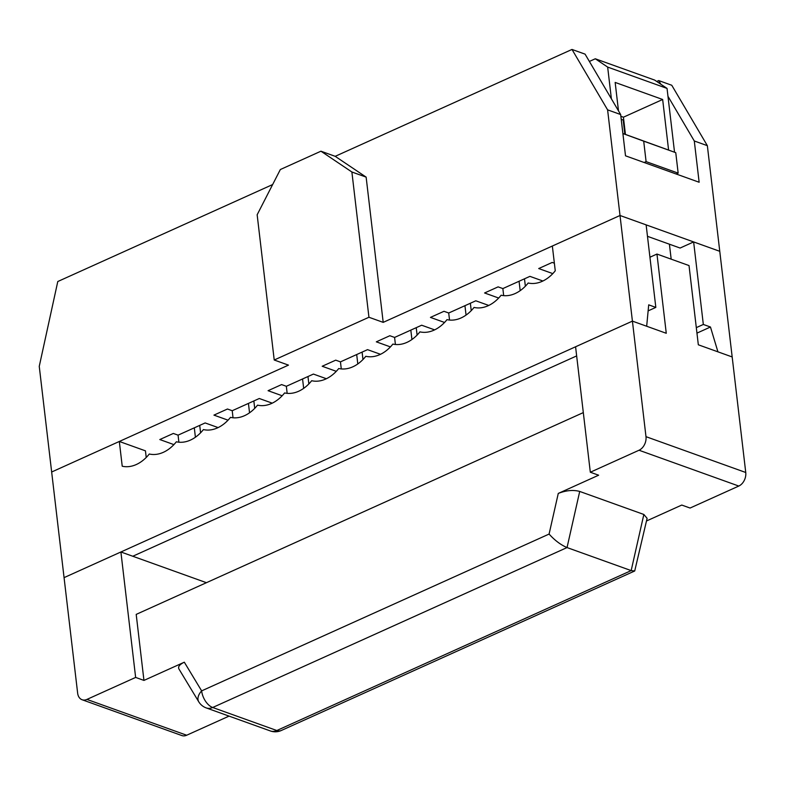 <?xml version="1.0" encoding="UTF-8"?>
<svg xmlns="http://www.w3.org/2000/svg" width="785" height="785" viewBox="0 0 785 785"><rect width="100%" height="100%" fill="white"/><g stroke="black" fill="none" stroke-linecap="round" stroke-linejoin="round"><path stroke-width="1.18" d="M541.905 281.472L541.797 280.618M498.681 298.035L484.58 292.972L498.112 286.868L502.861 288.576L503.666 295.631M520.18 290.656L519.071 281.256M524.488 278.812L525.361 286.221M487.77 305.895L487.671 305.051M448.706 312.989L449.54 320.064M466.054 315.089L464.946 305.689M470.362 303.245L471.236 310.654M433.644 330.328L433.546 329.484M394.58 337.422L395.404 344.487M411.929 339.512L410.82 330.112M416.236 327.669L417.1 335.077M379.518 354.761L379.42 353.907M340.454 361.856L341.279 368.921M357.793 363.946L356.694 354.545M362.101 352.102L362.974 359.51M325.382 379.184L325.284 378.341M282.168 395.758L268.068 390.695L281.599 384.581L286.348 386.289L287.153 393.344M303.667 388.379L302.559 378.969M307.975 376.525L308.848 383.943M271.257 403.618L271.159 402.774M228.042 420.181L213.932 415.118L227.464 409.014L232.223 410.722L233.027 417.777M249.542 412.802L248.433 403.402M253.849 400.958L254.713 408.367M217.131 428.041L217.033 427.197M178.067 435.135L178.892 442.21M195.406 437.235L194.307 427.835M199.714 425.391L200.587 432.8M173.907 444.614L159.806 439.551L173.338 433.448L178.087 435.145L205.15 422.938L218.122 427.589M647.478 236.324L680.104 248.04L693.636 241.927L719.766 251.308L707.354 145.676L694.293 140.986L699.141 182.248L625.508 155.813L620.66 114.541L607.6 109.851L620.013 215.492L719.766 251.308L745.75 472.491A10.862 7.791 109.8 0 1 738.793 486.052L690.074 508.042L681.763 505.059L646.506 520.975M286.348 386.289L313.411 374.072L326.374 378.733M390.42 346.901L376.319 341.838L389.851 335.725L394.6 337.432L421.673 325.216L434.635 329.877M502.861 288.576L529.924 276.359L542.896 281.01M552.807 273.612L538.706 268.548L552.238 262.435L554.367 263.201M274.22 360.001L288.468 365.123L51.663 472.001L119.32 441.464L122.224 466.221A36.218 25.974 -70.2 0 0 149.297 454.005A36.218 25.974 -70.2 0 0 176.36 441.788A36.218 25.974 -70.2 0 0 203.423 429.581A36.218 25.974 -70.2 0 0 230.486 417.365A36.218 25.974 -70.2 0 0 257.549 405.148A36.218 25.974 -70.2 0 0 284.612 392.932A36.218 25.974 -70.2 0 0 311.674 380.715A36.218 25.974 -70.2 0 0 338.737 368.508A36.218 25.974 -70.2 0 0 365.81 356.292A36.218 25.974 -70.2 0 0 392.873 344.075A36.218 25.974 -70.2 0 0 419.936 331.859A36.218 25.974 -70.2 0 0 446.999 319.642A36.218 25.974 -70.2 0 0 474.061 307.435A36.218 25.974 -70.2 0 0 501.124 295.219A36.218 25.974 -70.2 0 0 528.187 283.002A36.218 25.974 -70.2 0 0 555.26 270.786L552.346 246.029L620.013 215.492L383.198 322.37L366.134 177.116L351.886 172.003L320.937 151.201L280.343 169.531L257.156 214.756L274.22 360.001L368.94 317.258L383.198 322.37M444.555 322.468L430.445 317.405L443.986 311.302L448.735 312.999L475.798 300.792L488.761 305.443M336.294 371.325L322.193 366.261L335.725 360.158L340.474 361.865L367.537 349.649L380.509 354.3M232.223 410.722L259.286 398.505L272.248 403.156M707.354 145.676L671.764 85.261L658.703 80.57L656.711 81.463M648.135 310.88L655.828 307.406L646.134 224.873L620.013 215.492L632.416 321.124L64.066 577.632L39.25 366.359L57.786 281.521L272.64 184.554M320.937 151.201L335.195 156.323L572 49.445L585.07 54.136L620.66 114.541M621.22 119.31L623.192 120.026L624.86 134.215M572 49.445L607.6 109.851M694.293 140.986L667.976 96.31M660.872 84.27L658.703 80.57M335.195 156.323L366.134 177.116M368.94 317.258L351.886 172.003M146.226 457.469L145.451 450.845L119.32 441.464M696.962 333.115L710.464 327.011L717.922 351.827L732.179 356.949L698.326 344.792L689.024 265.565L656.957 254.055L649.931 257.225M132.783 556.251L576.651 355.919M656.957 254.055L666.269 333.282L632.416 321.124L645.986 436.666A10.862 7.791 109.8 0 1 639.039 450.237L590.32 472.227L575.582 346.784L632.416 321.124L646.673 326.246L648.704 304.845L655.828 307.406M710.464 327.011L703.331 324.46L696.315 327.63M620.866 116.278L623.418 117.2L662.658 99.489L615.155 82.425L618.492 110.862M693.636 241.927L703.331 324.46M662.658 99.489L668.594 150.053M623.418 117.2L625.439 134.421M595.285 58.777L654.67 80.09L667.044 88.411L607.659 67.088L595.285 58.777L589.368 61.446M607.659 67.088L611.387 98.812M667.044 88.411L674.541 152.231M677.053 173.632L677.141 174.349M281.226 730.521A14.483 8.292 -114.3 0 1 276.82 730.521A14.483 10.391 109.8 0 1 270.374 730.953A14.483 14.483 0 0 0 281.226 730.521L634.712 570.989L647.105 518.326L643.847 514.469L579.713 491.439C573.236 489.703 566.083 490.36 558.272 493.422L598.631 475.21L590.32 472.227M634.712 570.989L631.169 570.597L567.035 547.567L579.713 491.439M644.151 162.505L646.094 161.622L643.7 141.163L622.897 133.548M676.219 174.015L678.161 173.132L675.757 152.673L622.888 133.499M671.175 259.158L669.409 244.194M646.094 161.622L678.161 173.132M643.7 141.163L675.757 152.673M583.314 412.596L136.197 614.39L143.949 680.418L135.638 677.426L86.929 699.415A10.862 7.791 109.8 0 1 82.091 699.739A10.862 7.791 109.8 0 1 77.646 693.175L64.066 577.632L120.9 551.983L206.435 582.696M229.053 716.116L186.683 735.231A10.862 7.791 109.8 0 1 181.845 735.555L82.091 699.739M143.949 680.418L184.318 662.197C179.628 664.444 177.832 666.691 178.911 668.948L198.742 701.78A14.483 14.483 0 0 0 206.249 707.923A14.483 10.391 -70.2 0 0 212.686 707.491A14.483 8.292 -114.3 0 1 201.637 690.879A14.483 8.723 148.9 0 0 198.742 701.78M184.318 662.197L201.637 690.879L549.088 534.065C554.789 540.394 560.765 544.888 567.035 547.567L212.686 707.491L276.82 730.521L631.169 570.597L643.847 514.469M135.638 677.426L120.9 551.983M645.986 436.666L745.75 472.491M639.039 450.237L738.793 486.052M86.929 699.415L186.683 735.231M549.088 534.065L558.272 493.422M206.249 707.923L270.374 730.953"/></g></svg>
